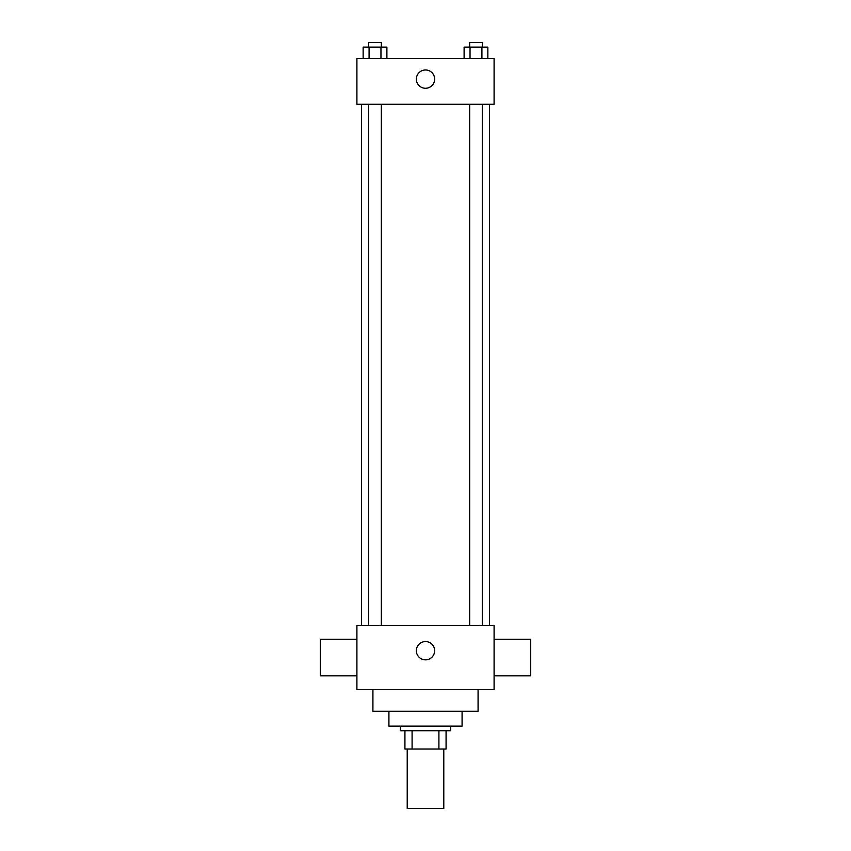 <?xml version="1.0" encoding="UTF-8"?>
<svg xmlns="http://www.w3.org/2000/svg" width="851" height="851" viewBox="0 0 851 851"><rect width="100%" height="100%" fill="white"/><g stroke="black" fill="none" stroke-linecap="round" stroke-linejoin="round"><path stroke-width="1.28" d="M407.214 749.008L407.214 808.45L443.786 808.45L443.786 749.008M438.914 730.722L438.914 749.008L404.927 749.008L404.927 730.722M438.914 749.008L446.073 749.008L446.073 730.722L446.073 749.008M450.647 726.148L450.647 730.722L400.353 730.722L400.353 726.148M412.086 730.722L412.086 749.008M462.082 711.287L462.082 726.148L388.918 726.148L388.918 711.287M478.081 689.565L478.081 711.287L372.919 711.287L372.919 689.565M494.091 689.565L356.909 689.565L356.909 625.549L494.091 625.549L494.091 689.565M416.352 650.696A9.148 9.148 0 0 1 430.074 642.782A9.148 9.148 0 0 1 430.074 658.621A9.148 9.148 0 0 1 416.352 650.696M494.091 639.271L530.673 639.271L530.673 675.843L494.091 675.843M356.909 675.843L320.327 675.843L320.327 639.271L356.909 639.271M494.091 104.279L356.909 104.279L356.909 58.549L494.091 58.549L494.091 104.279M434.648 79.132A9.148 9.148 0 0 1 420.926 87.047A9.148 9.148 0 0 1 420.926 71.207A9.148 9.148 0 0 1 434.648 79.132M487.857 58.549L487.857 47.124L464.103 47.124L464.103 58.549M481.921 47.124L481.921 58.549M470.039 47.124L470.039 58.549M469.667 47.124L469.667 42.55L482.294 42.55L482.294 47.124M386.897 58.549L386.897 47.124L363.143 47.124L363.143 58.549M380.961 47.124L380.961 58.549M369.079 47.124L369.079 58.549M368.706 47.124L368.706 42.55L381.333 42.55L381.333 47.124M361.484 104.279L361.484 625.549M489.516 104.279L489.516 625.549M482.294 625.549L482.294 104.279M469.667 625.549L469.667 104.279M368.706 104.279L368.706 625.549M381.333 104.279L381.333 625.549"/></g></svg>
